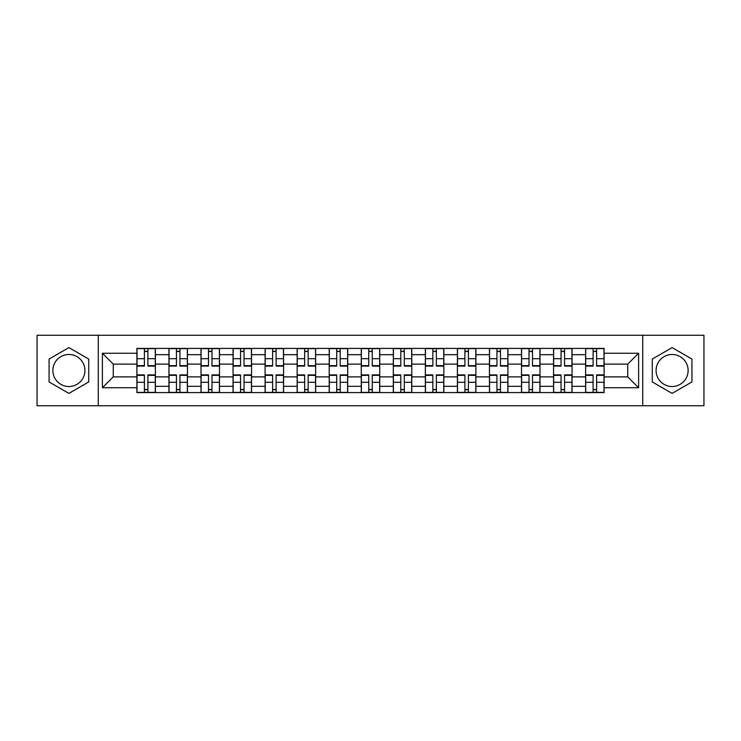 <?xml version="1.0" encoding="UTF-8"?>
<svg xmlns="http://www.w3.org/2000/svg" width="741" height="741" viewBox="0 0 741 741"><rect width="100%" height="100%" fill="white"/><g stroke="black" fill="none" stroke-linecap="round" stroke-linejoin="round"><path stroke-width="1.11" d="M68.894 386.524A16.024 16.024 0 0 1 52.87 370.5A16.024 16.024 0 0 1 68.894 354.476A16.024 16.024 0 0 1 84.919 370.5A16.024 16.024 0 0 1 68.894 386.524M672.106 386.524A16.024 16.024 0 0 1 656.081 370.5A16.024 16.024 0 0 1 672.106 354.476A16.024 16.024 0 0 1 688.13 370.5A16.024 16.024 0 0 1 672.106 386.524M642.725 405.735L703.95 405.735L703.95 335.265L37.05 335.265L37.05 405.735L642.725 405.735L642.725 335.265M168.948 392.582L168.948 354.68L155.388 354.68L155.388 392.582M155.388 354.68L155.388 348.418M168.948 354.68L168.948 348.418M187.445 348.418L187.445 392.582M201.006 392.582L201.006 348.418M219.493 348.418L219.493 392.582M233.054 392.582L233.054 348.418M251.542 348.418L251.542 392.582M265.102 392.582L265.102 348.418M283.59 348.418L283.59 392.582M297.15 392.582L297.15 348.418M315.647 348.418L315.647 392.582M329.208 392.582L329.208 348.418M347.696 348.418L347.696 392.582M361.256 392.582L361.256 348.418M379.744 348.418L379.744 392.582M393.304 392.582L393.304 348.418M411.792 348.418L411.792 392.582M425.353 392.582L425.353 348.418M443.85 348.418L443.85 392.582M457.41 392.582L457.41 348.418M475.898 348.418L475.898 392.582M489.458 392.582L489.458 348.418M507.946 348.418L507.946 392.582M521.507 392.582L521.507 348.418M539.994 348.418L539.994 392.582M553.555 392.582L553.555 348.418M572.052 348.418L572.052 392.582M585.612 392.582L585.612 348.418M585.612 376.873L572.052 376.873M553.555 376.873L539.994 376.873M521.507 376.873L507.946 376.873M489.458 376.873L475.898 376.873M457.41 376.873L443.85 376.873M425.353 376.873L411.792 376.873M393.304 376.873L379.744 376.873M361.256 376.873L347.696 376.873M329.208 376.873L315.647 376.873M297.15 376.873L283.59 376.873M265.102 376.873L251.542 376.873M233.054 376.873L219.493 376.873M201.006 376.873L187.445 376.873M168.948 376.873L155.388 376.873M585.612 364.127L572.052 364.127M553.555 364.127L539.994 364.127M521.507 364.127L507.946 364.127M489.458 364.127L475.898 364.127M457.41 364.127L443.85 364.127M425.353 364.127L411.792 364.127M393.304 364.127L379.744 364.127M361.256 364.127L347.696 364.127M329.208 364.127L315.647 364.127M297.15 364.127L283.59 364.127M265.102 364.127L251.542 364.127M233.054 364.127L219.493 364.127M201.006 364.127L187.445 364.127M168.948 364.127L155.388 364.127M113.271 376.873L136.9 376.873L136.9 364.127L113.271 364.127L113.271 376.873L102.388 387.756L102.388 353.244L136.9 353.244L136.9 364.127M604.1 364.127L604.1 376.873L627.729 376.873L627.729 364.127L604.1 364.127L604.1 348.418L136.9 348.418L136.9 353.244M604.1 353.244L638.612 353.244L638.612 387.756L604.1 387.756L604.1 376.873M136.9 376.873L136.9 392.582L604.1 392.582L604.1 387.756M136.9 387.756L102.388 387.756M98.275 405.735L98.275 335.265M88.725 359.052L68.894 347.603L49.073 359.052L49.073 381.948L68.894 393.397L88.725 381.948L88.725 359.052M691.927 359.052L672.106 347.603L652.275 359.052L652.275 381.948L672.106 393.397L691.927 381.948L691.927 359.052M147.894 389.507L144.402 389.507M144.402 351.493L147.894 351.493M179.943 389.507L176.451 389.507M176.451 351.493L179.943 351.493M211.991 389.507L208.499 389.507M208.499 351.493L211.991 351.493M244.048 389.507L240.547 389.507M240.547 351.493L244.048 351.493M276.097 389.507L272.605 389.507M272.605 351.493L276.097 351.493M308.145 389.507L304.653 389.507M304.653 351.493L308.145 351.493M340.193 389.507L336.701 389.507M336.701 351.493L340.193 351.493M372.251 389.507L368.749 389.507M368.749 351.493L372.251 351.493M404.299 389.507L400.807 389.507M400.807 351.493L404.299 351.493M436.347 389.507L432.855 389.507M432.855 351.493L436.347 351.493M468.395 389.507L464.903 389.507M464.903 351.493L468.395 351.493M500.453 389.507L496.952 389.507M496.952 351.493L500.453 351.493M532.501 389.507L529.009 389.507M529.009 351.493L532.501 351.493M564.549 389.507L561.057 389.507M561.057 351.493L564.549 351.493M596.598 389.507L593.106 389.507M593.106 351.493L596.598 351.493M102.388 353.244L113.271 364.127M627.729 376.873L638.612 387.756M627.729 364.127L638.612 353.244M147.894 366.082L147.894 348.622L155.286 348.622L155.286 366.082L147.894 366.082M144.402 351.29L147.894 351.29M147.894 348.622L137.002 348.622L137.002 366.082L144.402 366.082L144.402 348.622L141.42 348.622M144.402 374.918L144.402 392.378L137.002 392.378L137.002 374.918L144.402 374.918M147.894 389.71L144.402 389.71M144.402 392.378L155.286 392.378L155.286 374.918L147.894 374.918L147.894 392.378L150.868 392.378M179.943 366.082L179.943 348.622L187.343 348.622L187.343 366.082L179.943 366.082M176.451 351.29L179.943 351.29M179.943 348.622L169.05 348.622L169.05 366.082L176.451 366.082L176.451 348.622L173.468 348.622M211.991 366.082L211.991 348.622L219.392 348.622L219.392 366.082L211.991 366.082M208.499 351.29L211.991 351.29M211.991 348.622L201.107 348.622L201.107 366.082L208.499 366.082L208.499 348.622L205.526 348.622M176.451 374.918L176.451 392.378L169.05 392.378L169.05 374.918L176.451 374.918M179.943 389.71L176.451 389.71M176.451 392.378L187.343 392.378L187.343 374.918L179.943 374.918L179.943 392.378L182.925 392.378M208.499 374.918L208.499 392.378L201.107 392.378L201.107 374.918L208.499 374.918M211.991 389.71L208.499 389.71M208.499 392.378L219.392 392.378L219.392 374.918L211.991 374.918L211.991 392.378L214.973 392.378M244.048 366.082L244.048 348.622L251.44 348.622L251.44 366.082L244.048 366.082M240.547 351.29L244.048 351.29M244.048 348.622L233.156 348.622L233.156 366.082L240.547 366.082L240.547 348.622L237.574 348.622M276.097 366.082L276.097 348.622L283.488 348.622L283.488 366.082L276.097 366.082M272.605 351.29L276.097 351.29M276.097 348.622L265.204 348.622L265.204 366.082L272.605 366.082L272.605 348.622L269.622 348.622M308.145 366.082L308.145 348.622L315.546 348.622L315.546 366.082L308.145 366.082M304.653 351.29L308.145 351.29M308.145 348.622L297.252 348.622L297.252 366.082L304.653 366.082L304.653 348.622L301.67 348.622M240.547 374.918L240.547 392.378L233.156 392.378L233.156 374.918L240.547 374.918M244.048 389.71L240.547 389.71M240.547 392.378L251.44 392.378L251.44 374.918L244.048 374.918L244.048 392.378L247.022 392.378M272.605 374.918L272.605 392.378L265.204 392.378L265.204 374.918L272.605 374.918M276.097 389.71L272.605 389.71M272.605 392.378L283.488 392.378L283.488 374.918L276.097 374.918L276.097 392.378L279.07 392.378M304.653 374.918L304.653 392.378L297.252 392.378L297.252 374.918L304.653 374.918M308.145 389.71L304.653 389.71M304.653 392.378L315.546 392.378L315.546 374.918L308.145 374.918L308.145 392.378L311.127 392.378M340.193 366.082L340.193 348.622L347.594 348.622L347.594 366.082L340.193 366.082M336.701 351.29L340.193 351.29M340.193 348.622L329.31 348.622L329.31 366.082L336.701 366.082L336.701 348.622L333.728 348.622M336.701 374.918L336.701 392.378L329.31 392.378L329.31 374.918L336.701 374.918M340.193 389.71L336.701 389.71M336.701 392.378L347.594 392.378L347.594 374.918L340.193 374.918L340.193 392.378L343.176 392.378M372.251 366.082L372.251 348.622L379.642 348.622L379.642 366.082L372.251 366.082M368.749 351.29L372.251 351.29M372.251 348.622L361.358 348.622L361.358 366.082L368.749 366.082L368.749 348.622L365.776 348.622M368.749 374.918L368.749 392.378L361.358 392.378L361.358 374.918L368.749 374.918M372.251 389.71L368.749 389.71M368.749 392.378L379.642 392.378L379.642 374.918L372.251 374.918L372.251 392.378L375.224 392.378M404.299 366.082L404.299 348.622L411.69 348.622L411.69 366.082L404.299 366.082M400.807 351.29L404.299 351.29M404.299 348.622L393.406 348.622L393.406 366.082L400.807 366.082L400.807 348.622L397.824 348.622M400.807 374.918L400.807 392.378L393.406 392.378L393.406 374.918L400.807 374.918M404.299 389.71L400.807 389.71M400.807 392.378L411.69 392.378L411.69 374.918L404.299 374.918L404.299 392.378L407.272 392.378M436.347 366.082L436.347 348.622L443.748 348.622L443.748 366.082L436.347 366.082M432.855 351.29L436.347 351.29M436.347 348.622L425.454 348.622L425.454 366.082L432.855 366.082L432.855 348.622L429.873 348.622M432.855 374.918L432.855 392.378L425.454 392.378L425.454 374.918L432.855 374.918M436.347 389.71L432.855 389.71M432.855 392.378L443.748 392.378L443.748 374.918L436.347 374.918L436.347 392.378L439.33 392.378M468.395 366.082L468.395 348.622L475.796 348.622L475.796 366.082L468.395 366.082M464.903 351.29L468.395 351.29M468.395 348.622L457.512 348.622L457.512 366.082L464.903 366.082L464.903 348.622L461.93 348.622M464.903 374.918L464.903 392.378L457.512 392.378L457.512 374.918L464.903 374.918M468.395 389.71L464.903 389.71M464.903 392.378L475.796 392.378L475.796 374.918L468.395 374.918L468.395 392.378L471.378 392.378M500.453 366.082L500.453 348.622L507.844 348.622L507.844 366.082L500.453 366.082M496.952 351.29L500.453 351.29M500.453 348.622L489.56 348.622L489.56 366.082L496.952 366.082L496.952 348.622L493.978 348.622M496.952 374.918L496.952 392.378L489.56 392.378L489.56 374.918L496.952 374.918M500.453 389.71L496.952 389.71M496.952 392.378L507.844 392.378L507.844 374.918L500.453 374.918L500.453 392.378L503.426 392.378M532.501 366.082L532.501 348.622L539.893 348.622L539.893 366.082L532.501 366.082M529.009 351.29L532.501 351.29M532.501 348.622L521.608 348.622L521.608 366.082L529.009 366.082L529.009 348.622L526.027 348.622M529.009 374.918L529.009 392.378L521.608 392.378L521.608 374.918L529.009 374.918M532.501 389.71L529.009 389.71M529.009 392.378L539.893 392.378L539.893 374.918L532.501 374.918L532.501 392.378L535.474 392.378M564.549 366.082L564.549 348.622L571.95 348.622L571.95 366.082L564.549 366.082M561.057 351.29L564.549 351.29M564.549 348.622L553.657 348.622L553.657 366.082L561.057 366.082L561.057 348.622L558.075 348.622M561.057 374.918L561.057 392.378L553.657 392.378L553.657 374.918L561.057 374.918M564.549 389.71L561.057 389.71M561.057 392.378L571.95 392.378L571.95 374.918L564.549 374.918L564.549 392.378L567.532 392.378M596.598 366.082L596.598 348.622L603.998 348.622L603.998 366.082L596.598 366.082M593.106 351.29L596.598 351.29M596.598 348.622L585.714 348.622L585.714 366.082L593.106 366.082L593.106 348.622L590.132 348.622M593.106 374.918L593.106 392.378L585.714 392.378L585.714 374.918L593.106 374.918M596.598 389.71L593.106 389.71M593.106 392.378L603.998 392.378L603.998 374.918L596.598 374.918L596.598 392.378L599.58 392.378M553.555 354.68L539.994 354.68M521.507 354.68L507.946 354.68M489.458 354.68L475.898 354.68M457.41 354.68L443.85 354.68M425.353 354.68L411.792 354.68M393.304 354.68L379.744 354.68M361.256 354.68L347.696 354.68M329.208 354.68L315.647 354.68M297.15 354.68L283.59 354.68M265.102 354.68L251.542 354.68M233.054 354.68L219.493 354.68M201.006 354.68L187.445 354.68M585.612 354.68L572.052 354.68M553.555 386.32L539.994 386.32M521.507 386.32L507.946 386.32M489.458 386.32L475.898 386.32M457.41 386.32L443.85 386.32M425.353 386.32L411.792 386.32M393.304 386.32L379.744 386.32M361.256 386.32L347.696 386.32M329.208 386.32L315.647 386.32M297.15 386.32L283.59 386.32M265.102 386.32L251.542 386.32M233.054 386.32L219.493 386.32M201.006 386.32L187.445 386.32M168.948 386.32L155.388 386.32M585.612 386.32L572.052 386.32M147.894 365.646L155.286 365.646M147.894 358.709L155.286 358.709M137.002 365.646L144.402 365.646M137.002 358.709L144.402 358.709M144.402 375.354L137.002 375.354M144.402 382.291L137.002 382.291M155.286 375.354L147.894 375.354M155.286 382.291L147.894 382.291M179.943 365.646L187.343 365.646M179.943 358.709L187.343 358.709M169.05 365.646L176.451 365.646M169.05 358.709L176.451 358.709M211.991 365.646L219.392 365.646M211.991 358.709L219.392 358.709M201.107 365.646L208.499 365.646M201.107 358.709L208.499 358.709M176.451 375.354L169.05 375.354M176.451 382.291L169.05 382.291M187.343 375.354L179.943 375.354M187.343 382.291L179.943 382.291M208.499 375.354L201.107 375.354M208.499 382.291L201.107 382.291M219.392 375.354L211.991 375.354M219.392 382.291L211.991 382.291M244.048 365.646L251.44 365.646M244.048 358.709L251.44 358.709M233.156 365.646L240.547 365.646M233.156 358.709L240.547 358.709M276.097 365.646L283.488 365.646M276.097 358.709L283.488 358.709M265.204 365.646L272.605 365.646M265.204 358.709L272.605 358.709M308.145 365.646L315.546 365.646M308.145 358.709L315.546 358.709M297.252 365.646L304.653 365.646M297.252 358.709L304.653 358.709M240.547 375.354L233.156 375.354M240.547 382.291L233.156 382.291M251.44 375.354L244.048 375.354M251.44 382.291L244.048 382.291M272.605 375.354L265.204 375.354M272.605 382.291L265.204 382.291M283.488 375.354L276.097 375.354M283.488 382.291L276.097 382.291M304.653 375.354L297.252 375.354M304.653 382.291L297.252 382.291M315.546 375.354L308.145 375.354M315.546 382.291L308.145 382.291M340.193 365.646L347.594 365.646M340.193 358.709L347.594 358.709M329.31 365.646L336.701 365.646M329.31 358.709L336.701 358.709M336.701 375.354L329.31 375.354M336.701 382.291L329.31 382.291M347.594 375.354L340.193 375.354M347.594 382.291L340.193 382.291M372.251 365.646L379.642 365.646M372.251 358.709L379.642 358.709M361.358 365.646L368.749 365.646M361.358 358.709L368.749 358.709M368.749 375.354L361.358 375.354M368.749 382.291L361.358 382.291M379.642 375.354L372.251 375.354M379.642 382.291L372.251 382.291M404.299 365.646L411.69 365.646M404.299 358.709L411.69 358.709M393.406 365.646L400.807 365.646M393.406 358.709L400.807 358.709M400.807 375.354L393.406 375.354M400.807 382.291L393.406 382.291M411.69 375.354L404.299 375.354M411.69 382.291L404.299 382.291M436.347 365.646L443.748 365.646M436.347 358.709L443.748 358.709M425.454 365.646L432.855 365.646M425.454 358.709L432.855 358.709M432.855 375.354L425.454 375.354M432.855 382.291L425.454 382.291M443.748 375.354L436.347 375.354M443.748 382.291L436.347 382.291M468.395 365.646L475.796 365.646M468.395 358.709L475.796 358.709M457.512 365.646L464.903 365.646M457.512 358.709L464.903 358.709M464.903 375.354L457.512 375.354M464.903 382.291L457.512 382.291M475.796 375.354L468.395 375.354M475.796 382.291L468.395 382.291M500.453 365.646L507.844 365.646M500.453 358.709L507.844 358.709M489.56 365.646L496.952 365.646M489.56 358.709L496.952 358.709M496.952 375.354L489.56 375.354M496.952 382.291L489.56 382.291M507.844 375.354L500.453 375.354M507.844 382.291L500.453 382.291M532.501 365.646L539.893 365.646M532.501 358.709L539.893 358.709M521.608 365.646L529.009 365.646M521.608 358.709L529.009 358.709M529.009 375.354L521.608 375.354M529.009 382.291L521.608 382.291M539.893 375.354L532.501 375.354M539.893 382.291L532.501 382.291M564.549 365.646L571.95 365.646M564.549 358.709L571.95 358.709M553.657 365.646L561.057 365.646M553.657 358.709L561.057 358.709M561.057 375.354L553.657 375.354M561.057 382.291L553.657 382.291M571.95 375.354L564.549 375.354M571.95 382.291L564.549 382.291M596.598 365.646L603.998 365.646M596.598 358.709L603.998 358.709M585.714 365.646L593.106 365.646M585.714 358.709L593.106 358.709M593.106 375.354L585.714 375.354M593.106 382.291L585.714 382.291M603.998 375.354L596.598 375.354M603.998 382.291L596.598 382.291"/></g></svg>
